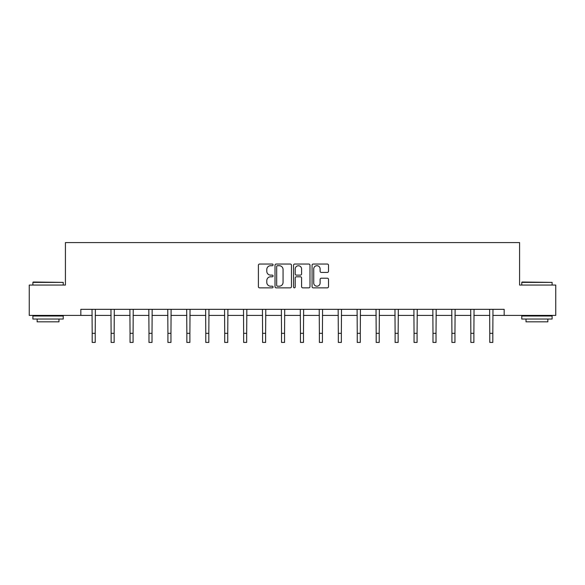 <?xml version="1.0" encoding="UTF-8"?>
<svg xmlns="http://www.w3.org/2000/svg" width="585" height="585" viewBox="0 0 585 585"><rect width="100%" height="100%" fill="white"/><g stroke="black" fill="none" stroke-linecap="round" stroke-linejoin="round"><path stroke-width="0.88" d="M273.078 264.873A0.834 0.834 0 0 0 272.244 264.04L259.586 264.04A1.192 1.192 0 0 0 258.402 265.232L258.402 286.672A1.192 1.192 0 0 0 259.586 287.864L272.244 287.864A0.834 0.834 0 0 0 273.078 287.03A0.834 0.834 0 0 0 272.244 286.197L270.606 286.197A3.81 3.81 0 0 1 266.797 282.387L266.797 280.595A3.81 3.81 0 0 1 270.606 276.785L272.244 276.785A0.834 0.834 0 0 0 273.078 275.952A0.834 0.834 0 0 0 272.244 275.118L270.606 275.118A3.81 3.81 0 0 1 266.797 271.308L266.797 269.517A3.81 3.81 0 0 1 270.606 265.707L272.244 265.707A0.834 0.834 0 0 0 273.078 264.873M327.315 272.434A1.192 1.192 0 0 0 328.507 271.243L328.507 265.232A1.192 1.192 0 0 0 327.315 264.04L313.26 264.04A1.192 1.192 0 0 0 312.068 265.232L312.068 286.672A1.192 1.192 0 0 0 313.26 287.864L327.315 287.864A1.192 1.192 0 0 0 328.507 286.672L328.507 279.403A1.192 1.192 0 0 0 327.315 278.211L321.297 278.211A1.192 1.192 0 0 0 320.112 279.403L320.112 283.008A3.188 3.188 0 0 1 316.924 286.197A3.188 3.188 0 0 1 313.736 283.008L313.736 268.895A3.188 3.188 0 0 1 316.924 265.707A3.188 3.188 0 0 1 320.112 268.895L320.112 271.243A1.192 1.192 0 0 0 321.297 272.434L327.315 272.434M80.832 315.395L29.25 315.395L29.25 285.056L65.418 285.056L65.418 242.578L519.582 242.578L519.582 285.056L555.75 285.056L555.75 315.395L504.168 315.395L504.168 309.326L80.832 309.326L80.832 315.395L92.181 315.395M291.454 265.232A1.192 1.192 0 0 0 290.27 264.04L276.208 264.04A1.192 1.192 0 0 0 275.016 265.232L275.016 286.672A1.192 1.192 0 0 0 276.208 287.864L290.27 287.864A1.192 1.192 0 0 0 291.454 286.672L291.454 265.232M294.73 264.04L308.792 264.04A1.192 1.192 0 0 1 309.984 265.232L309.984 286.672A1.192 1.192 0 0 1 308.792 287.864L302.774 287.864A1.192 1.192 0 0 1 301.582 286.672L301.582 277.977A1.192 1.192 0 0 0 300.39 276.785L296.405 276.785A1.192 1.192 0 0 0 295.213 277.977L295.213 287.03A0.834 0.834 0 0 1 294.379 287.864A0.834 0.834 0 0 1 293.546 287.03L293.546 265.232A1.192 1.192 0 0 1 294.73 264.04M95.216 315.395L111.113 315.395M114.148 315.395L130.046 315.395M133.08 315.395L148.978 315.395M152.012 315.395L167.917 315.395M170.952 315.395L186.849 315.395M189.884 315.395L205.781 315.395M208.816 315.395L224.713 315.395M227.748 315.395L243.652 315.395M246.68 315.395L262.585 315.395M265.619 315.395L281.517 315.395M284.551 315.395L300.449 315.395M303.483 315.395L319.381 315.395M322.415 315.395L338.32 315.395M341.347 315.395L357.252 315.395M360.287 315.395L376.184 315.395M379.219 315.395L395.116 315.395M398.151 315.395L414.048 315.395M417.083 315.395L432.988 315.395M436.022 315.395L451.92 315.395M454.954 315.395L470.852 315.395M473.887 315.395L489.784 315.395M492.819 315.395L504.168 315.395M277.517 265.707A0.834 0.834 0 0 0 276.683 266.541L276.683 285.363A0.834 0.834 0 0 0 277.517 286.197L279.25 286.197A3.81 3.81 0 0 0 283.06 282.387L283.06 269.517A3.81 3.81 0 0 0 279.25 265.707L277.517 265.707M301.582 268.954A3.188 3.188 0 0 0 298.394 265.765A3.188 3.188 0 0 0 295.213 268.954L295.213 273.926A1.192 1.192 0 0 0 296.405 275.118L300.39 275.118A1.192 1.192 0 0 0 301.582 273.926L301.582 268.954M92.028 309.326L92.181 333.326L95.216 333.326L95.37 309.326M92.181 333.326L92.181 342.422L95.216 342.422L95.216 333.326M33.257 282.021L63.231 282.387L32.892 282.387L33.257 282.021M48.065 319.037L32.892 319.037L32.892 316.002L63.231 316.002L63.231 319.037L48.065 319.037M58.983 319.037L58.983 321.83L37.14 321.83L37.14 319.037M522.127 282.021L552.108 282.387L521.769 282.387L522.127 282.021M536.935 319.037L521.769 319.037L521.769 316.002L552.108 316.002L552.108 319.037L536.935 319.037M547.86 319.037L547.86 321.83L526.017 321.83L526.017 319.037M110.96 309.326L111.113 333.326L114.148 333.326L114.302 309.326M111.113 333.326L111.113 342.422L114.148 342.422L114.148 333.326M129.892 309.326L130.046 333.326L133.08 333.326L133.234 309.326M130.046 333.326L130.046 342.422L133.08 342.422L133.08 333.326M148.824 309.326L148.978 333.326L152.012 333.326L152.166 309.326M148.978 333.326L148.978 342.422L152.012 342.422L152.012 333.326M167.763 309.326L167.917 333.326L170.952 333.326L171.105 309.326M167.917 333.326L167.917 342.422L170.952 342.422L170.952 333.326M186.695 309.326L186.849 333.326L189.884 333.326L190.037 309.326M186.849 333.326L186.849 342.422L189.884 342.422L189.884 333.326M205.627 309.326L205.781 333.326L208.816 333.326L208.969 309.326M205.781 333.326L205.781 342.422L208.816 342.422L208.816 333.326M224.56 309.326L224.713 333.326L227.748 333.326L227.901 309.326M224.713 333.326L224.713 342.422L227.748 342.422L227.748 333.326M243.492 309.326L243.652 333.326L246.68 333.326L246.833 309.326M243.652 333.326L243.652 342.422L246.68 342.422L246.68 333.326M262.431 309.326L262.585 333.326L265.619 333.326L265.773 309.326M262.585 333.326L262.585 342.422L265.619 342.422L265.619 333.326M281.363 309.326L281.517 333.326L284.551 333.326L284.705 309.326M281.517 333.326L281.517 342.422L284.551 342.422L284.551 333.326M300.295 309.326L300.449 333.326L303.483 333.326L303.637 309.326M300.449 333.326L300.449 342.422L303.483 342.422L303.483 333.326M319.227 309.326L319.381 333.326L322.415 333.326L322.569 309.326M319.381 333.326L319.381 342.422L322.415 342.422L322.415 333.326M338.167 309.326L338.32 333.326L341.347 333.326L341.508 309.326M338.32 333.326L338.32 342.422L341.347 342.422L341.347 333.326M357.099 309.326L357.252 333.326L360.287 333.326L360.44 309.326M357.252 333.326L357.252 342.422L360.287 342.422L360.287 333.326M376.031 309.326L376.184 333.326L379.219 333.326L379.372 309.326M376.184 333.326L376.184 342.422L379.219 342.422L379.219 333.326M394.963 309.326L395.116 333.326L398.151 333.326L398.305 309.326M395.116 333.326L395.116 342.422L398.151 342.422L398.151 333.326M413.895 309.326L414.048 333.326L417.083 333.326L417.237 309.326M414.048 333.326L414.048 342.422L417.083 342.422L417.083 333.326M432.834 309.326L432.988 333.326L436.022 333.326L436.176 309.326M432.988 333.326L432.988 342.422L436.022 342.422L436.022 333.326M451.766 309.326L451.92 333.326L454.954 333.326L455.108 309.326M451.92 333.326L451.92 342.422L454.954 342.422L454.954 333.326M470.698 309.326L470.852 333.326L473.887 333.326L474.04 309.326M470.852 333.326L470.852 342.422L473.887 342.422L473.887 333.326M489.63 309.326L489.784 333.326L492.819 333.326L492.972 309.326M489.784 333.326L489.784 342.422L492.819 342.422L492.819 333.326M32.892 285.056L32.892 282.387M39.809 316.002L39.809 315.395M56.314 316.002L56.314 315.395M63.231 285.056L63.231 282.387M521.769 285.056L521.769 282.387M528.686 316.002L528.686 315.395M545.191 316.002L545.191 315.395M552.108 285.056L552.108 282.387"/></g></svg>
